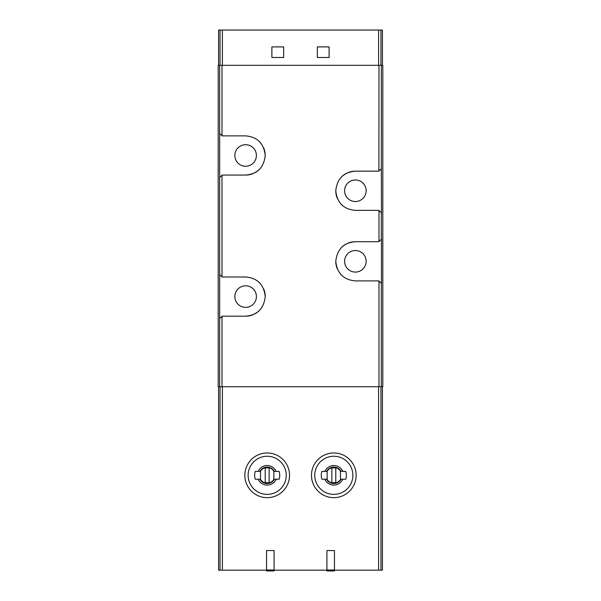 <?xml version="1.0" encoding="UTF-8"?>
<svg xmlns="http://www.w3.org/2000/svg" width="601" height="601" viewBox="0 0 601 601"><rect width="100%" height="100%" fill="white"/><g stroke="black" fill="none" stroke-linecap="round" stroke-linejoin="round"><path stroke-width="0.9" d="M341.052 479.23A8.234 8.234 0 0 1 326.576 479.23L321.903 479.23A12.546 12.546 0 0 1 321.903 471.394L326.576 471.394A8.234 8.234 0 0 1 341.052 471.394L345.733 471.394A12.546 12.546 0 0 1 345.733 479.23L341.052 479.23M342.78 479.23A9.781 9.781 0 0 1 324.856 479.23M274.424 479.23A8.234 8.234 0 0 1 259.948 479.23L255.267 479.23A12.546 12.546 0 0 1 255.267 471.394L259.948 471.394A8.234 8.234 0 0 1 274.424 471.394L279.097 471.394A12.546 12.546 0 0 1 279.097 479.23L274.424 479.23M276.144 479.23A9.781 9.781 0 0 1 258.22 479.23M382.416 386.728L382.416 570.169L334.457 570.169M266.543 570.169L218.584 570.169L218.584 386.728M326.906 570.169L274.094 570.169M219.658 318.628L222.107 316.179L245.629 316.179C257.348 315.157 263.884 308.629 265.221 296.601C263.929 284.558 257.393 278.023 245.629 276.986L222.107 276.986L219.658 274.529L219.658 65.329L218.186 65.329L218.186 386.728L219.658 386.728L219.658 274.529M381.342 65.329L378.991 65.329L378.893 171.157L381.342 168.701L381.342 65.329L382.814 65.329L382.814 386.728L219.658 386.728M378.893 280.9L381.44 283.454L381.44 239.153L378.893 241.707L355.371 241.707C343.652 242.729 337.116 249.257 335.779 261.285C337.071 273.327 343.607 279.863 355.371 280.9L378.893 280.9M378.893 171.157L355.371 171.157C343.652 172.179 337.116 178.7 335.779 190.727C337.071 202.77 343.607 209.313 355.371 210.35L378.893 210.35L381.44 212.904L381.342 168.701M378.991 65.329L219.658 65.329M219.658 177.528L222.107 175.071L245.629 175.071C257.348 174.05 263.884 167.521 265.221 155.501C263.929 143.451 257.393 136.915 245.629 135.879L222.107 135.879L219.658 133.43M382.416 65.329L382.416 30.05L220.049 30.05L220.049 65.329M317.351 46.901L317.351 57.486L329.115 57.486L329.115 46.901L317.351 46.901M271.885 46.901L271.885 57.486L283.649 57.486L283.649 46.901L271.885 46.901M220.049 30.05L218.584 30.05L218.584 65.329M355.371 272.08A10.78 10.78 0 0 0 364.709 255.913A10.78 10.78 0 0 0 346.041 255.913A10.78 10.78 0 0 0 355.371 272.08M355.371 241.707A19.6 19.6 0 0 0 348.009 243.142M346.206 243.983A19.6 19.6 0 0 0 341.646 247.319M335.779 261.285A19.6 19.6 0 0 0 337.304 268.88M340.692 274.281A19.6 19.6 0 0 0 341.623 275.273M355.371 201.53A10.78 10.78 0 0 0 364.709 185.363A10.78 10.78 0 0 0 346.041 185.363A10.78 10.78 0 0 0 355.371 201.53M355.371 171.157A19.6 19.6 0 0 0 348.009 172.592M346.206 173.434A19.6 19.6 0 0 0 341.646 176.769M335.779 190.727A19.6 19.6 0 0 0 337.304 198.33M340.692 203.731A19.6 19.6 0 0 0 341.623 204.716M245.629 166.252A10.78 10.78 0 0 0 254.959 150.085A10.78 10.78 0 0 0 236.291 150.085A10.78 10.78 0 0 0 245.629 166.252M245.629 175.071A19.6 19.6 0 0 0 252.991 173.636M254.794 172.795A19.6 19.6 0 0 0 259.354 169.459M265.221 155.501A19.6 19.6 0 0 0 263.696 147.899M260.308 142.497A19.6 19.6 0 0 0 259.377 141.513M245.629 316.179A19.6 19.6 0 0 0 252.991 314.744M254.794 313.902A19.6 19.6 0 0 0 259.354 310.567M265.221 296.601A19.6 19.6 0 0 0 263.696 289.006M260.308 283.604A19.6 19.6 0 0 0 259.377 282.613M245.629 307.359A10.78 10.78 0 0 0 254.959 291.192A10.78 10.78 0 0 0 236.291 291.192A10.78 10.78 0 0 0 245.629 307.359M258.22 471.394A9.781 9.781 0 0 1 276.144 471.394M267.182 452.974A22.342 22.342 0 0 1 286.534 486.487A22.342 22.342 0 0 1 247.837 486.487A22.342 22.342 0 0 1 267.182 452.974A22.342 22.342 0 0 1 286.534 486.487A22.342 22.342 0 0 1 247.837 486.487A22.342 22.342 0 0 1 267.182 452.974M274.094 550.569L274.094 570.95L266.543 570.95L266.543 550.569L274.094 550.569M274.094 569.973L266.543 569.973M334.457 550.569L334.457 570.95L326.906 570.95L326.906 550.569L334.457 550.569M334.457 569.973L326.906 569.973M324.856 471.394A9.781 9.781 0 0 1 342.78 471.394M333.818 452.974A22.342 22.342 0 0 1 353.163 486.487A22.342 22.342 0 0 1 314.466 486.487A22.342 22.342 0 0 1 333.818 452.974A22.342 22.342 0 0 1 353.163 486.487A22.342 22.342 0 0 1 314.466 486.487A22.342 22.342 0 0 1 333.818 452.974M273.846 471.184A7.836 7.836 0 0 0 260.518 471.184L260.518 479.44A7.836 7.836 0 0 0 273.846 479.44L273.846 471.184M269.143 468.126A7.445 7.445 0 0 0 265.221 468.126L265.221 482.498A7.445 7.445 0 0 0 269.143 482.498L269.143 468.126M340.482 471.184A7.836 7.836 0 0 0 327.154 471.184L327.154 479.44A7.836 7.836 0 0 0 340.482 479.44L340.482 471.184M335.779 468.126A7.445 7.445 0 0 0 331.857 468.126L331.857 482.498A7.445 7.445 0 0 0 335.779 482.498L335.779 468.126M378.592 570.169L378.592 386.728M222.408 570.169L222.408 386.728M222.009 386.728L222.009 316.284M378.991 386.728L378.991 281.005M378.991 241.602L378.991 210.455M222.009 135.773L222.009 65.329M222.009 276.881L222.009 175.176M381.342 239.258L381.342 212.799M381.342 386.728L381.342 283.356M222.408 30.05L222.408 65.329M378.592 30.05L378.592 65.329M220.049 570.169L220.049 386.728M380.951 570.169L380.951 386.728M380.951 30.05L380.951 65.329M267.182 456.257A19.059 19.059 0 0 1 283.687 484.842A19.059 19.059 0 0 1 250.677 484.842A19.059 19.059 0 0 1 267.182 456.257M333.818 456.257A19.059 19.059 0 0 1 350.323 484.842A19.059 19.059 0 0 1 317.313 484.842A19.059 19.059 0 0 1 333.818 456.257"/></g></svg>

